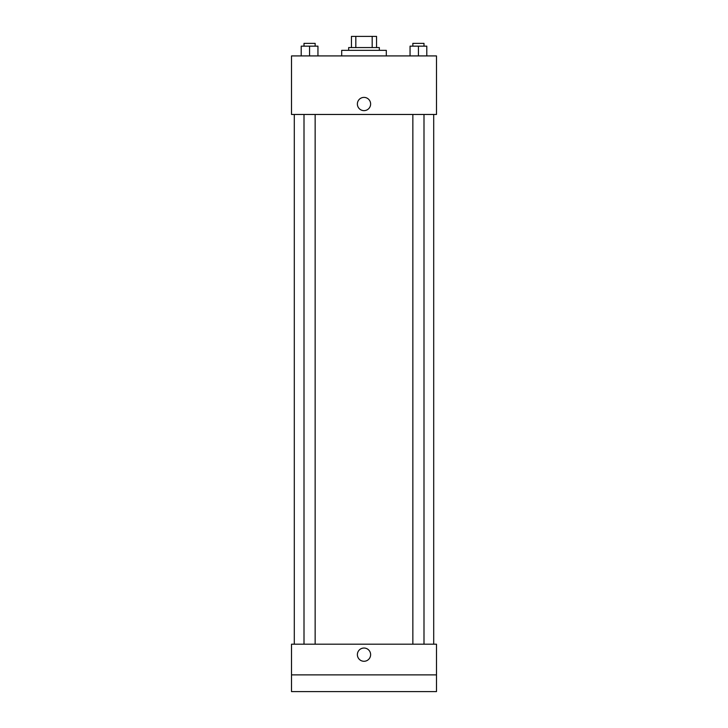 <?xml version="1.0" encoding="UTF-8"?>
<svg xmlns="http://www.w3.org/2000/svg" width="728" height="728" viewBox="0 0 728 728"><rect width="100%" height="100%" fill="white"/><g stroke="black" fill="none" stroke-linecap="round" stroke-linejoin="round"><path stroke-width="1.09" d="M355.819 47.557L355.819 36.4L351.451 36.4L351.451 47.557L351.451 36.4M355.819 36.4L376.549 36.4L376.549 47.557M372.181 47.557L372.181 36.4M348.666 50.341L348.666 47.557L379.334 47.557L379.334 50.341M386.304 55.92L386.304 50.341L341.696 50.341L341.696 55.92M291.509 55.92L436.491 55.92L436.491 114.469L291.509 114.469L291.509 55.92M364 110.638A6.625 6.625 0 0 1 358.267 100.701A6.625 6.625 0 0 1 369.733 100.701A6.625 6.625 0 0 1 364 110.638M291.509 644.198L436.491 644.198L436.491 691.6L291.509 691.6L291.509 644.198M364 661.279A6.625 6.625 0 0 1 358.267 651.342A6.625 6.625 0 0 1 369.733 651.342A6.625 6.625 0 0 1 364 661.279M291.509 674.874L436.491 674.874M410.055 55.92L410.055 46.155L426.79 46.155L426.79 55.92L426.79 46.155M418.427 55.92L418.427 46.155M423.996 46.155L423.996 43.371L412.849 43.371L412.849 46.155M301.21 55.92L301.21 46.155L317.945 46.155L317.945 55.92L317.945 46.155M309.573 55.92L309.573 46.155M315.151 46.155L315.151 43.371L304.004 43.371L304.004 46.155M433.706 644.198L433.706 114.469M294.294 644.198L294.294 114.469M412.849 114.469L412.849 644.198M423.996 114.469L423.996 644.198M315.151 644.198L315.151 114.469M304.004 644.198L304.004 114.469"/></g></svg>
